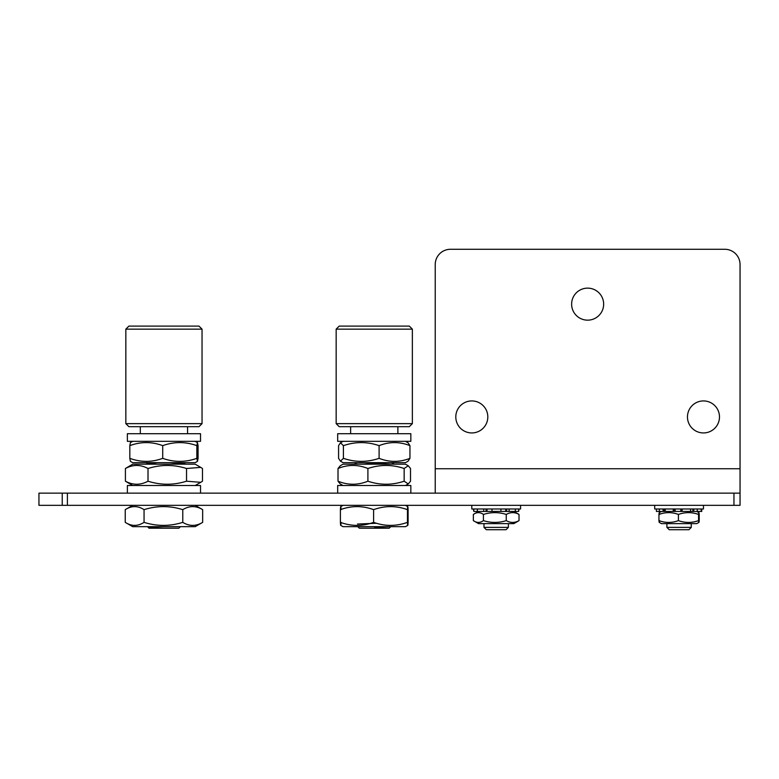 <?xml version="1.0" encoding="UTF-8"?>
<svg xmlns="http://www.w3.org/2000/svg" width="779" height="779" viewBox="0 0 779 779"><rect width="100%" height="100%" fill="white"/><g stroke="black" fill="none" stroke-linecap="round" stroke-linejoin="round"><path stroke-width="1.17" d="M733.954 505.337L740.05 505.337L740.05 493.136L62.232 493.136L62.232 505.337L733.954 505.337L733.954 493.136M62.232 505.337L38.95 505.337L38.95 493.136L62.232 493.136M200.524 493.136L200.524 485.521L127.367 485.521L127.367 493.136M132.703 464.187L195.188 464.187L200.739 467.381L186.532 468.5C173.698 464.459 160.854 464.459 148.01 468.5C140.473 464.459 132.946 464.459 125.419 468.5L132.703 464.187M132.703 485.521L125.419 481.208C132.946 485.239 140.473 485.239 148.01 481.208C160.854 485.239 173.698 485.239 186.532 481.208L200.739 482.318L202.472 481.208L202.472 468.5L200.739 467.381M125.419 468.5L125.419 481.208M186.532 468.5L186.532 481.208M148.01 468.5L148.01 481.208M197.486 461.334L195.188 462.658L132.703 462.658L130.395 461.334L129.82 458.344C140.785 462.375 151.759 462.375 162.723 458.344C174.097 462.375 185.47 462.375 196.844 458.344L197.486 461.334L198.07 458.344L198.07 445.637L197.486 442.647L196.844 445.637C185.47 441.596 174.097 441.596 162.723 445.637C151.759 441.596 140.785 441.596 129.82 445.637L130.395 442.647L132.703 441.323M129.82 458.344L129.82 445.637M162.723 458.344L162.723 445.637M196.844 458.344L196.844 445.637M179.131 526.672L132.703 526.672L125.234 522.358C131.505 526.39 137.776 526.39 144.057 522.358C156.959 526.39 169.861 526.39 182.773 522.358C189.394 526.39 196.026 526.39 202.657 522.358L195.188 526.672L179.131 526.672M195.188 505.337L202.657 509.651C196.026 505.61 189.394 505.61 182.773 509.651C169.861 505.61 156.959 505.61 144.057 509.651C137.776 505.61 131.505 505.61 125.234 509.651L132.703 505.337M182.773 522.358L182.773 509.651M144.057 522.358L144.057 509.651M125.234 522.358L125.234 509.651M202.657 522.358L202.657 509.651M200.524 433.699L127.367 433.699L127.367 441.323L200.524 441.323L200.524 433.699M202.043 423.64L125.838 423.64L125.838 329.147L202.043 329.147L202.043 423.64L198.996 426.688L128.886 426.688L125.838 423.64M202.043 329.147L198.996 326.099L128.886 326.099L125.838 329.147M184.516 464.187L184.974 463.661L182.325 464.187M184.73 463.826L169.822 462.658M183.318 462.658L184.974 463.661M163.415 526.672L149.714 527.383L151.769 526.672M157.348 462.658L148.312 463.933L146.092 462.658M157.339 526.672L149.714 527.383M147.484 526.672L149.003 528.191L178.878 528.191L180.407 526.672M455.803 416.931A15.999 15.999 0 0 1 479.806 403.074A15.999 15.999 0 0 1 479.806 430.797A15.999 15.999 0 0 1 455.803 416.931M571.63 304.151A15.999 15.999 0 0 1 595.643 290.285A15.999 15.999 0 0 1 595.643 318.007A15.999 15.999 0 0 1 571.63 304.151M687.467 416.931A15.999 15.999 0 0 1 711.47 403.074A15.999 15.999 0 0 1 711.47 430.797A15.999 15.999 0 0 1 687.467 416.931M435.227 493.136L435.227 264.519A15.239 15.239 0 0 1 450.466 249.28L724.811 249.28A15.239 15.239 0 0 1 740.05 264.519L740.05 493.136M386.52 464.187L375.78 463.622M375.78 463.32L391.009 464.187M376.559 523.264L357.483 524.033M389.101 526.672L374.728 527.383L379.48 526.672M384.69 462.658L363.267 464.187M384.699 526.672L374.728 527.383M357.795 526.672L359.323 528.191L389.198 528.191L390.717 526.672M400.961 423.64L336.158 423.64L336.158 329.147L412.364 329.147L412.364 423.64L400.961 423.64M336.158 423.64L339.206 426.688L409.316 426.688L412.364 423.64M412.364 329.147L409.316 326.099L339.206 326.099L336.158 329.147M374.261 441.323L410.835 441.323L410.835 433.699L337.677 433.699L337.677 441.323L374.261 441.323M337.677 493.136L337.677 485.521L410.835 485.521L410.835 493.136M407.797 525.348L405.499 526.672L343.013 526.672L340.725 525.348M341.056 522.358C340.842 526.39 340.627 526.39 340.404 522.358C351.475 526.39 362.537 526.39 373.608 522.358C384.894 526.39 396.18 526.39 407.456 522.358L407.456 509.651C407.68 505.61 407.894 505.61 408.108 509.651C407.894 505.61 407.68 505.61 407.456 509.651C396.18 505.61 384.894 505.61 373.608 509.651C362.537 505.61 351.475 505.61 340.404 509.651C340.627 505.61 340.842 505.61 341.056 509.651M407.456 522.358C407.68 526.39 407.894 526.39 408.108 522.358C407.894 526.39 407.68 526.39 407.456 522.358M373.608 509.651L373.608 522.358M408.108 509.651L408.108 522.358M340.404 509.651L340.404 522.358M398.381 464.187L405.499 464.187L408.254 465.764L404.155 468.5C392.071 464.459 379.986 464.459 367.902 468.5C357.931 464.459 347.97 464.459 338.008 468.5L340.267 465.764L343.013 464.187L398.381 464.187M343.013 485.521L340.267 483.934L338.008 481.208C347.97 485.239 357.931 485.239 367.902 481.208C379.986 485.239 392.071 485.239 404.155 481.208L408.254 483.934L410.514 481.208L410.514 468.5L408.254 465.764M404.155 481.208L404.155 468.5M367.902 481.208L367.902 468.5M338.008 481.208L338.008 468.5M405.499 462.658L343.013 462.658L340.462 461.187L343.412 458.344C355.312 462.375 367.201 462.375 379.1 458.344C389.383 462.375 399.666 462.375 409.949 458.344L408.06 461.187L405.499 462.658M405.499 441.323L408.06 442.793L409.949 445.637C399.666 441.596 389.383 441.596 379.1 445.637C367.201 441.596 355.312 441.596 343.412 445.637L340.462 442.793L338.573 445.637L338.573 458.344L340.462 461.187M409.949 458.344L409.949 445.637M343.412 458.344L343.412 445.637M379.1 458.344L379.1 445.637M513.867 523.624L478.51 523.624L473.359 520.625C476.719 523.011 480.068 523.011 483.428 520.625C491.033 523.011 498.638 523.011 506.253 520.625C510.508 523.011 514.763 523.011 519.018 520.625L513.867 523.624M513.867 511.433L519.018 514.432C514.763 512.046 510.508 512.046 506.253 514.432C498.638 512.046 491.033 512.046 483.428 514.432C480.068 512.046 476.719 512.046 473.359 514.432L478.51 511.433M473.359 520.625L473.359 514.432M483.428 520.625L483.428 514.432M506.253 520.625L506.253 514.432M519.018 520.625L519.018 514.432M698.909 522.388L696.767 523.624L661.4 523.624L659.258 522.388M659.609 520.625C659.394 523.011 659.17 523.011 658.946 520.625C665.432 523.011 671.926 523.011 678.421 520.625C685.13 523.011 691.84 523.011 698.559 520.625C698.782 523.011 698.997 523.011 699.221 520.625L699.221 514.432C698.997 512.046 698.782 512.046 698.559 514.432C691.84 512.046 685.13 512.046 678.421 514.432C671.926 512.046 665.432 512.046 658.946 514.432C659.17 512.046 659.394 512.046 659.609 514.432M699.221 514.432C698.997 512.046 698.782 512.046 698.559 514.432L698.559 520.625C698.782 523.011 698.997 523.011 699.221 520.625M658.946 520.625L658.946 514.432M678.421 520.625L678.421 514.432M486.33 529.72L506.048 529.72L508.385 527.383L483.993 527.383L486.33 529.72M518.668 508.989L518.668 511.433L515.347 511.433L515.347 508.989M505.717 508.989L505.717 511.433L500.916 511.433L500.916 508.989M505.717 511.433L506.652 511.433L506.652 508.989M486.096 508.989L486.096 511.433L487.021 511.433L487.021 508.989M486.096 511.433L483.71 511.433L483.71 508.989M491.997 508.989L491.997 511.433L487.021 511.433M477.332 508.989L477.332 511.433L473.817 511.433L473.817 508.989M509.115 508.989L509.115 511.433L506.652 511.433M519.048 508.989L518.668 511.433M515.347 511.433L509.115 511.433M473.817 511.433L473.33 508.989M483.71 511.433L477.332 511.433M500.916 511.433L491.997 511.433M679.084 529.72L688.938 529.72L691.275 527.383L666.892 527.383L669.229 529.72L679.084 529.72M701.743 508.989L701.743 511.433L701.188 511.433L701.188 508.989M692.852 508.989L692.852 511.433L690.574 511.433L690.574 508.989M692.852 511.433L693.797 511.433L693.797 508.989M674.351 508.989L674.351 511.433L675.159 511.433L675.159 508.989M674.351 511.433L673.231 511.433L673.231 508.989M680.807 508.989L680.807 511.433L681.557 511.433L681.557 508.989M680.807 511.433L675.159 511.433M663.085 508.989L663.085 511.433L664.01 511.433L664.01 508.989M663.085 511.433L659.316 511.433L659.316 508.989M665.217 508.989L665.217 511.433L664.01 511.433M697.263 508.989L697.263 511.433L693.797 511.433M682.141 508.989L682.141 511.433L681.557 511.433M656.424 508.989L656.424 511.433L659.316 511.433M673.231 511.433L665.217 511.433M690.574 511.433L682.141 511.433M701.188 511.433L697.263 511.433M703.466 505.337L703.466 508.989L654.701 508.989L654.701 505.337M520.576 505.337L520.576 508.989L471.801 508.989L471.801 505.337M67.403 505.337L67.403 493.136M435.227 468.754L740.05 468.754M195.188 485.521L200.739 482.318M195.188 441.323L197.486 442.647M140.317 426.688L140.317 433.699M187.564 426.688L187.564 433.699M147.474 464.187L148.312 463.7M350.638 426.688L350.638 433.699M397.884 426.688L397.884 433.699M394.232 464.187L391.603 462.658M357.016 464.187L354.387 462.658M343.013 505.337L340.725 506.652M405.499 505.337L407.797 506.652M405.499 485.521L408.254 483.934M343.013 441.323L340.462 442.793M661.4 511.433L659.258 512.67M696.767 511.433L698.909 512.67M483.993 523.624L483.993 527.383M508.385 523.624L508.385 527.383M666.892 523.624L666.892 527.383M691.275 523.624L691.275 527.383"/></g></svg>
